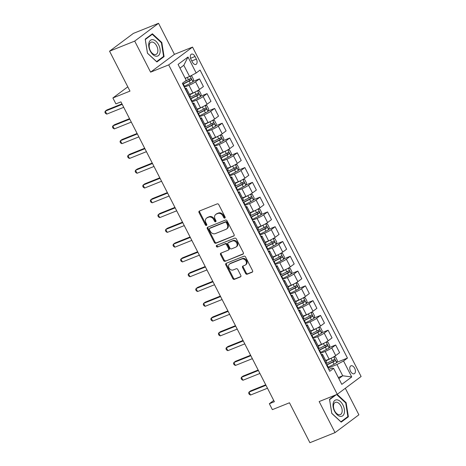 <?xml version="1.0" encoding="UTF-8"?>
<svg xmlns="http://www.w3.org/2000/svg" width="466" height="466" viewBox="0 0 466 466"><rect width="100%" height="100%" fill="white"/><g stroke="black" fill="none" stroke-linecap="round" stroke-linejoin="round"><path stroke-width="0.7" d="M224.822 218.082A0.92 0.734 -126.7 0 0 225.095 216.987L218.781 204.656A1.316 1.048 -126.7 0 0 217.203 203.887L199.431 211.022A1.316 1.048 -126.7 0 0 199.034 212.578L205.349 224.915A0.92 0.734 -126.7 0 0 206.729 224.356L205.914 222.76A4.206 3.361 -126.7 0 1 206.555 218.123A4.206 3.361 -126.7 0 1 207.172 217.779L208.651 217.185A4.206 3.361 -126.7 0 1 213.713 219.632L214.529 221.228A0.92 0.734 -126.7 0 0 215.915 220.674L215.094 219.078A4.206 3.361 -126.7 0 1 215.741 214.442A4.206 3.361 -126.7 0 1 216.352 214.092L217.838 213.498A4.206 3.361 -126.7 0 1 222.894 215.95L223.715 217.546A0.92 0.734 -126.7 0 0 224.822 218.082M354.655 368.239A4.287 2.516 68.1 0 0 350.997 365.798A4.287 2.516 68.1 0 0 350.531 371.315A4.287 2.516 68.1 0 0 354.189 373.755A4.287 2.516 68.1 0 0 354.655 368.239M245.599 273.449A1.316 1.048 -126.7 0 0 247.178 274.218L252.164 272.214A1.316 1.048 -126.7 0 0 252.56 270.659L245.547 256.958A1.316 1.048 -126.7 0 0 243.968 256.195L226.191 263.325A1.316 1.048 -126.7 0 0 225.8 264.88L232.808 278.581A1.316 1.048 -126.7 0 0 234.392 279.344L240.415 276.926A1.316 1.048 -126.7 0 0 240.805 275.371L237.806 269.511A1.316 1.048 -126.7 0 0 236.227 268.742L233.239 269.942A3.518 2.813 -126.7 0 1 229.19 268.218A3.518 2.813 -126.7 0 1 229.546 264.018A3.518 2.813 -126.7 0 1 230.058 263.733L241.761 259.038A3.518 2.813 -126.7 0 1 245.809 260.762A3.518 2.813 -126.7 0 1 245.454 264.962A3.518 2.813 -126.7 0 1 244.941 265.247L242.99 266.028A1.316 1.048 -126.7 0 0 242.6 267.589L245.599 273.449L246.24 272.971A1.316 1.048 -126.7 0 0 247.825 273.734L252.607 271.818M134.703 41.101L150.594 72.148L174.43 54.347L158.545 23.3L134.703 41.101L109.557 51.19L129.985 91.109L112.883 97.971L115.912 103.883L120.939 101.868L274.375 401.709L269.348 403.725L272.371 409.643L289.473 402.781L309.902 442.7L335.048 432.611L358.89 414.81L345.318 388.289M150.594 72.148L168.698 64.885L337.267 394.294L319.163 401.564L335.048 432.611M233.687 236.105A1.316 1.048 -126.7 0 0 234.083 234.549L227.07 220.849A1.316 1.048 -126.7 0 0 225.492 220.086L207.714 227.216A1.316 1.048 -126.7 0 0 207.323 228.771L214.331 242.471A1.316 1.048 -126.7 0 0 215.915 243.24L234.037 235.848M236.309 238.907L243.322 252.601A1.316 1.048 -126.7 0 1 242.926 254.162L225.154 261.292A1.316 1.048 -126.7 0 1 223.569 260.529L220.569 254.663A1.316 1.048 -126.7 0 1 220.966 253.108L228.171 250.213A1.316 1.048 -126.7 0 0 228.567 248.658L226.575 244.767A1.316 1.048 -126.7 0 0 224.996 244.003L217.488 247.015A0.92 0.734 -126.7 0 1 216.661 245.39L234.73 238.138A1.316 1.048 -126.7 0 1 236.309 238.907M109.557 51.19L133.393 33.389L158.545 23.3M191.043 59.479L192.376 62.083A4.153 2.441 68.1 0 0 195.918 64.442A4.153 2.441 68.1 0 0 196.372 59.1L195.038 56.497A4.153 2.441 68.1 0 0 191.497 54.132A4.153 2.441 68.1 0 0 191.043 59.479M168.698 64.885L192.54 47.083L361.109 376.499L337.267 394.294M188.002 57.009L196.174 72.981L189.569 76.517L183.82 65.281L188.002 57.009L178.082 64.419L186.249 80.385L182.352 83.297L329.736 371.315L333.633 368.402L332.188 368.093L328.786 369.456M336.784 362.362L347.455 358.08L200.071 70.069L196.174 72.981M347.455 358.08L343.558 360.993L351.731 376.959L341.805 384.368L333.633 368.402M174.43 54.347L192.54 47.083M273.734 400.451L269.348 403.725M127.795 86.833L112.883 97.971M183.82 65.281L179.987 68.147M189.569 76.517L185.171 78.282M338.31 377.536L342.708 375.771L336.959 364.534L328.087 368.088M329.217 347.578L335.666 344.991L339.598 352.68L335.701 355.593A5.359 0.67 152.9 0 1 329.101 359.129L325.67 360.509M335.666 344.991L331.769 347.904A5.359 0.67 152.9 0 1 325.163 351.44L320.521 353.304M321.657 332.794L328.099 330.208L332.031 337.897L328.134 340.809A5.359 0.67 152.9 0 1 321.534 344.345L318.103 345.72M328.099 330.208L324.202 333.12A5.359 0.67 152.9 0 1 317.596 336.656L312.954 338.52M314.09 318.01L320.532 315.424L324.464 323.113L320.567 326.019A5.359 0.67 152.9 0 1 313.968 329.561L310.537 330.936M320.532 315.424L316.635 318.33A5.359 0.67 152.9 0 1 310.036 321.872L305.393 323.736M306.523 303.22L312.966 300.64L316.897 308.323L313.001 311.236A5.359 0.67 152.9 0 1 306.401 314.777L302.97 316.152M312.966 300.64L309.069 303.547A5.359 0.67 152.9 0 1 302.469 307.088L297.826 308.952M298.956 288.437L305.399 285.85L309.337 293.539L305.434 296.452A5.359 0.67 152.9 0 1 298.834 299.988L295.403 301.368M305.399 285.85L301.502 288.763A5.359 0.67 152.9 0 1 294.902 292.304L290.26 294.163M291.39 273.653L297.832 271.066L301.77 278.755L297.873 281.668A5.359 0.67 152.9 0 1 291.267 285.204L287.842 286.578M297.832 271.066L293.935 273.979A5.359 0.67 152.9 0 1 287.336 277.515L282.693 279.379M283.823 258.869L290.266 256.283L294.203 263.972L290.306 266.878A5.359 0.67 152.9 0 1 283.707 270.42L280.276 271.795M290.266 256.283L286.369 259.195A5.359 0.67 152.9 0 1 279.769 262.731L275.126 264.595M276.256 244.085L282.705 241.499L286.637 249.188L282.74 252.094A5.359 0.67 152.9 0 1 276.14 255.636L272.709 257.011M282.705 241.499L278.802 244.405A5.359 0.67 152.9 0 1 272.202 247.947L267.56 249.811M268.69 229.295L275.138 226.709L279.07 234.398L275.173 237.31A5.359 0.67 152.9 0 1 268.573 240.846L265.142 242.227M275.138 226.709L271.241 229.621A5.359 0.67 152.9 0 1 264.636 233.163L259.993 235.021M261.129 214.511L267.571 211.925L271.503 219.614L267.606 222.527A5.359 0.67 152.9 0 1 261.007 226.062L257.576 227.437M267.571 211.925L263.674 214.838A5.359 0.67 152.9 0 1 257.069 218.373L252.426 220.237M253.562 199.728L260.005 197.141L263.937 204.83L260.04 207.743A5.359 0.67 152.9 0 1 253.44 211.279L250.009 212.653M260.005 197.141L256.108 200.054A5.359 0.67 152.9 0 1 249.508 203.59L244.866 205.454M245.996 184.944L252.438 182.357L256.37 190.046L252.473 192.953A5.359 0.67 152.9 0 1 245.873 196.495L242.442 197.869M252.438 182.357L248.541 185.264A5.359 0.67 152.9 0 1 241.941 188.806L237.299 190.67M238.429 170.154L244.871 167.574L248.809 175.257L244.906 178.169A5.359 0.67 152.9 0 1 238.307 181.711L234.876 183.086M244.871 167.574L240.974 170.48A5.359 0.67 152.9 0 1 234.375 174.022L229.732 175.886M230.862 155.37L237.305 152.784L241.242 160.473L237.345 163.385A5.359 0.67 152.9 0 1 230.74 166.921L227.315 168.302M237.305 152.784L233.408 155.696A5.359 0.67 152.9 0 1 226.808 159.232L222.165 161.096M223.296 140.586L229.738 138L233.676 145.689L229.779 148.602A5.359 0.67 152.9 0 1 223.179 152.137L219.748 153.512M229.738 138L225.841 140.913A5.359 0.67 152.9 0 1 219.241 144.448L214.599 146.312M215.729 125.803L222.177 123.216L226.109 130.905L222.212 133.812A5.359 0.67 152.9 0 1 215.612 137.353L212.181 138.728M222.177 123.216L218.274 126.129A5.359 0.67 152.9 0 1 211.675 129.665L207.032 131.529M208.162 111.019L214.61 108.432L218.542 116.121L214.645 119.028A5.359 0.67 152.9 0 1 208.046 122.57L204.615 123.944M214.61 108.432L210.714 111.339A5.359 0.67 152.9 0 1 204.108 114.881L199.465 116.745M200.601 96.229L207.044 93.643L210.976 101.332L207.079 104.244A5.359 0.67 152.9 0 1 200.479 107.78L197.048 109.161M207.044 93.643L203.147 96.555A5.359 0.67 152.9 0 1 196.541 100.097L191.899 101.955M193.035 81.445L199.477 78.859L203.409 86.548L199.512 89.46A5.359 0.67 152.9 0 1 192.912 92.996L189.481 94.371M199.477 78.859L195.58 81.771A5.359 0.67 152.9 0 1 188.98 85.307L184.338 87.171M338.869 378.631L342.708 375.771L351.731 376.959M185.043 88.557A5.359 0.67 152.9 0 1 186.4 88.354A5.359 0.67 152.9 0 1 185.654 89.181L185.445 89.338M186.4 88.354L190.338 96.043A5.359 0.67 152.9 0 1 189.592 96.87L189.377 97.027M192.609 103.341A5.359 0.67 152.9 0 1 193.967 103.137A5.359 0.67 152.9 0 1 193.221 103.965L193.011 104.122M193.967 103.137L197.904 110.826A5.359 0.67 152.9 0 1 197.159 111.654L196.943 111.811M200.176 118.125A5.359 0.67 152.9 0 1 201.533 117.921A5.359 0.67 152.9 0 1 200.788 118.748L200.578 118.906M201.533 117.921L205.465 125.61A5.359 0.67 152.9 0 1 204.725 126.437L204.51 126.595M207.743 132.915A5.359 0.67 152.9 0 1 209.1 132.711A5.359 0.67 152.9 0 1 208.354 133.532L208.139 133.695M209.1 132.711L213.032 140.394A5.359 0.67 152.9 0 1 212.286 141.221L212.077 141.384M215.309 147.699A5.359 0.67 152.9 0 1 216.667 147.495A5.359 0.67 152.9 0 1 215.921 148.322L215.706 148.479M216.667 147.495L220.599 155.184A5.359 0.67 152.9 0 1 219.853 156.005L219.643 156.168M222.876 162.483A5.359 0.67 152.9 0 1 224.233 162.279A5.359 0.67 152.9 0 1 223.488 163.106L223.272 163.263M224.233 162.279L228.165 169.968A5.359 0.67 152.9 0 1 227.42 170.795L227.21 170.952M230.437 177.266A5.359 0.67 152.9 0 1 231.8 177.063A5.359 0.67 152.9 0 1 231.054 177.89L230.839 178.047M231.8 177.063L235.732 184.752A5.359 0.67 152.9 0 1 234.986 185.579L234.771 185.736M238.004 192.056A5.359 0.67 152.9 0 1 239.361 191.846A5.359 0.67 152.9 0 1 238.621 192.674L238.406 192.837M239.361 191.846L243.299 199.535A5.359 0.67 152.9 0 1 242.553 200.363L242.337 200.52M245.57 206.84A5.359 0.67 152.9 0 1 246.928 206.636A5.359 0.67 152.9 0 1 246.182 207.457L245.972 207.62M246.928 206.636L250.865 214.325A5.359 0.67 152.9 0 1 250.12 215.146L249.904 215.309M253.137 221.624A5.359 0.67 152.9 0 1 254.494 221.42A5.359 0.67 152.9 0 1 253.749 222.247L253.539 222.404M254.494 221.42L258.432 229.109A5.359 0.67 152.9 0 1 257.686 229.936L257.471 230.093M260.704 236.408A5.359 0.67 152.9 0 1 262.061 236.204A5.359 0.67 152.9 0 1 261.315 237.031L261.106 237.188M262.061 236.204L265.993 243.893A5.359 0.67 152.9 0 1 265.253 244.72L265.038 244.877M268.27 251.191A5.359 0.67 152.9 0 1 269.628 250.988A5.359 0.67 152.9 0 1 268.882 251.815L268.666 251.972M269.628 250.988L273.559 258.677A5.359 0.67 152.9 0 1 272.814 259.504L272.604 259.661M275.837 265.981A5.359 0.67 152.9 0 1 277.194 265.777A5.359 0.67 152.9 0 1 276.449 266.599L276.233 266.762M277.194 265.777L281.126 273.46A5.359 0.67 152.9 0 1 280.381 274.288L280.171 274.451M283.404 280.765A5.359 0.67 152.9 0 1 284.761 280.561A5.359 0.67 152.9 0 1 284.015 281.388L283.8 281.546M284.761 280.561L288.693 288.25A5.359 0.67 152.9 0 1 287.947 289.071L287.738 289.235M290.965 295.549A5.359 0.67 152.9 0 1 292.328 295.345A5.359 0.67 152.9 0 1 291.582 296.172L291.367 296.329M292.328 295.345L296.26 303.034A5.359 0.67 152.9 0 1 295.514 303.861L295.298 304.018M298.531 310.333A5.359 0.67 152.9 0 1 299.888 310.129A5.359 0.67 152.9 0 1 299.149 310.956L298.933 311.113M299.888 310.129L303.826 317.818A5.359 0.67 152.9 0 1 303.081 318.645L302.865 318.802M306.098 325.122A5.359 0.67 152.9 0 1 307.455 324.913A5.359 0.67 152.9 0 1 306.71 325.74L306.5 325.903M307.455 324.913L311.393 332.602A5.359 0.67 152.9 0 1 310.647 333.429L310.432 333.586M313.665 339.906A5.359 0.67 152.9 0 1 315.022 339.702A5.359 0.67 152.9 0 1 314.276 340.524L314.067 340.687M315.022 339.702L318.96 347.391A5.359 0.67 152.9 0 1 318.214 348.213L317.998 348.376M321.231 354.69A5.359 0.67 152.9 0 1 322.589 354.486A5.359 0.67 152.9 0 1 321.843 355.313L321.633 355.471M322.589 354.486L326.52 362.175A5.359 0.67 152.9 0 1 325.781 363.002L325.565 363.16M336.959 364.534L343.558 360.993M147.466 53.235L156.896 61.966L164.073 56.607L161.824 42.511L152.394 33.779L145.211 39.138L147.466 53.235M335.019 395.203L329.52 399.304L331.769 413.4L341.199 422.132L348.382 416.773L346.127 402.676L337.139 394.347M161.341 42.703L161.824 42.511M162.453 57.254L164.073 56.607M346.762 417.425L348.382 416.773M345.65 402.869L346.127 402.676M225.189 217.645A0.92 0.734 -126.7 0 1 224.356 217.063L223.54 215.467A4.206 3.361 -126.7 0 0 218.478 213.02L217.838 213.498M215.741 214.442L216.381 213.958A4.206 3.361 -126.7 0 1 216.999 213.614L218.478 213.02M206.555 218.123L207.201 217.645A4.206 3.361 -126.7 0 1 207.813 217.296L209.298 216.702A4.206 3.361 -126.7 0 1 214.36 219.154L215.175 220.75A0.92 0.734 -126.7 0 0 216.003 221.327M199.634 210.941A1.316 1.048 -126.7 0 0 199.681 212.094L205.989 224.431A0.92 0.734 -126.7 0 0 206.822 225.014M207.923 227.134A1.316 1.048 -126.7 0 0 207.97 228.293L214.977 241.994A1.316 1.048 -126.7 0 0 216.562 242.757L234.13 235.709M226.342 222.684A0.92 0.734 -126.7 0 0 225.235 222.148L209.636 228.404A0.92 0.734 -126.7 0 0 209.356 229.493L210.218 231.177A4.206 3.361 -126.7 0 0 215.28 233.629L225.946 229.348A4.206 3.361 -126.7 0 0 226.558 229.004A4.206 3.361 -126.7 0 0 227.204 224.367L226.342 222.684L226.989 222.2A0.92 0.734 -126.7 0 0 225.882 221.665L225.235 222.148M210.032 228.107A0.92 0.734 -126.7 0 1 210.277 227.926L225.882 221.665M226.558 229.004L227.204 228.521A4.206 3.361 -126.7 0 0 227.845 223.884L227.204 224.367M226.989 222.2L227.845 223.884M243.369 253.76L225.154 261.292M221.169 253.026A1.316 1.048 -126.7 0 0 221.216 254.186L224.216 260.045A1.316 1.048 -126.7 0 0 225.8 260.809M228.818 249.735A1.316 1.048 -126.7 0 0 229.208 248.174L227.222 244.289A1.316 1.048 -126.7 0 0 225.637 243.52L217.488 247.015M216.958 245.267A0.92 0.734 -126.7 0 0 218.135 246.531M235.65 247.213A3.518 2.813 -126.7 0 0 236.169 246.928A3.518 2.813 -126.7 0 0 236.524 242.728A3.518 2.813 -126.7 0 0 232.476 241.004L228.352 242.658A1.316 1.048 -126.7 0 0 227.956 244.213L229.948 248.104A1.316 1.048 -126.7 0 0 231.532 248.867L235.65 247.213M236.169 246.928L236.81 246.444A3.518 2.813 -126.7 0 0 237.171 242.25A3.518 2.813 -126.7 0 0 233.117 240.52L232.476 241.004M228.159 242.763L228.806 242.285A1.316 1.048 -126.7 0 1 228.998 242.174L233.117 240.52M243.194 265.946A1.316 1.048 -126.7 0 0 243.24 267.105L246.24 272.971M245.454 264.962L246.1 264.478A3.518 2.813 -126.7 0 0 246.456 260.284A3.518 2.813 -126.7 0 0 242.407 258.554L241.761 259.038M229.546 264.018L230.192 263.54A3.518 2.813 -126.7 0 1 230.705 263.249L242.407 258.554M226.4 263.243A1.316 1.048 -126.7 0 0 226.447 264.403L233.454 278.097A1.316 1.048 -126.7 0 0 235.039 278.866L240.852 276.53M187.012 77.542L185.252 78.434M190.611 75.958L191.788 76.098L193.606 79.645L192.924 81.789A3.547 0.443 152.9 0 1 190.326 83.315L184.489 86.251A10.246 1.282 152.9 0 1 183.994 86.501M121.976 103.895L106.871 109.953L105.264 111.158L106.778 114.118L123.729 107.314M182.841 84.253A10.246 1.282 -27.1 0 0 183.336 84.008L189.173 81.067A3.547 0.443 -27.1 0 0 191.165 79.954C191.584 79.045 191.345 78.568 190.437 78.533A3.547 0.443 152.9 0 1 188.45 79.645L184.74 81.515M189.592 79.039L189.72 80.536L183.319 83.769A8.505 1.06 152.9 0 1 182.742 84.061M122.214 104.355L105.264 111.158L104.891 112.207L105.497 113.389L106.778 114.118M196.343 91.383A3.547 0.443 152.9 0 1 194.864 92.186L189.697 94.79M192.196 93.287L189.598 94.592M197.613 90.678L199.355 90.882L201.172 94.429L200.491 96.573A3.547 0.443 152.9 0 1 197.893 98.099L192.05 101.04A10.246 1.282 152.9 0 1 191.555 101.285M190.408 99.037A10.246 1.282 -27.1 0 0 190.903 98.792L196.739 95.85A3.547 0.443 -27.1 0 0 198.732 94.738C199.151 93.829 198.906 93.357 198.003 93.316A3.547 0.443 152.9 0 1 196.011 94.435L190.175 97.371A10.246 1.282 152.9 0 1 189.679 97.621M129.542 118.679L114.438 124.742L112.83 125.942L114.345 128.901L131.296 122.098M197.159 93.823L197.287 95.32L190.885 98.553A8.505 1.06 152.9 0 1 190.309 98.844M129.781 119.145L112.83 125.942L112.457 126.997L113.063 128.179L114.345 128.901M203.91 106.166A3.547 0.443 152.9 0 1 202.43 106.97L197.258 109.574M199.763 108.071L197.159 109.382M205.18 105.462L206.921 105.666L208.739 109.213L208.057 111.362A3.547 0.443 152.9 0 1 205.454 112.883L199.617 115.824A10.246 1.282 152.9 0 1 199.122 116.069M197.974 113.821A10.246 1.282 -27.1 0 0 198.469 113.576L204.306 110.64A3.547 0.443 -27.1 0 0 206.298 109.522C206.718 108.613 206.473 108.141 205.57 108.106A3.547 0.443 152.9 0 1 203.578 109.219L197.741 112.155A10.246 1.282 152.9 0 1 197.246 112.405M137.109 133.468L122.005 139.526L120.397 140.726L121.906 143.685L138.862 136.882M204.725 108.607L204.848 110.104L198.452 113.343A8.505 1.06 152.9 0 1 197.875 113.628M137.348 133.928L120.397 140.726L120.024 141.781L120.63 142.963L121.906 143.685M211.477 120.95A3.547 0.443 152.9 0 1 209.997 121.754L204.824 124.358M207.323 122.855L204.725 124.166M212.746 120.251L214.488 120.449L216.306 124.003L215.618 126.146A3.547 0.443 152.9 0 1 213.02 127.672L207.184 130.608A10.246 1.282 152.9 0 1 206.688 130.853M205.541 128.61A10.246 1.282 -27.1 0 0 206.036 128.36L211.873 125.424A3.547 0.443 -27.1 0 0 213.865 124.306C214.284 123.397 214.04 122.925 213.137 122.89A3.547 0.443 152.9 0 1 211.145 124.003L205.308 126.944A10.246 1.282 152.9 0 1 204.813 127.189M144.676 148.252L129.571 154.31L127.964 155.516L129.472 158.469L146.423 151.671M212.292 123.391L212.414 124.888L206.019 128.127A8.505 1.06 152.9 0 1 205.442 128.412M144.914 148.712L127.964 155.516L127.591 156.564L128.197 157.747L129.472 158.469M219.043 135.734A3.547 0.443 152.9 0 1 217.564 136.538L212.391 139.142M214.89 137.639L212.292 138.95M220.313 135.035L222.055 135.239L223.872 138.786L223.185 140.93A3.547 0.443 152.9 0 1 220.587 142.456L214.75 145.392A10.246 1.282 152.9 0 1 214.255 145.642M213.108 143.394A10.246 1.282 -27.1 0 0 213.603 143.144L219.439 140.208A3.547 0.443 -27.1 0 0 221.432 139.095C221.851 138.186 221.606 137.709 220.703 137.674A3.547 0.443 152.9 0 1 218.711 138.786L212.875 141.728A10.246 1.282 152.9 0 1 212.38 141.973M152.242 163.036L137.138 169.094L135.524 170.3L137.039 173.259L153.99 166.455M219.859 138.181L219.981 139.672L213.585 142.911A8.505 1.06 152.9 0 1 213.003 143.196M152.475 163.496L135.524 170.3L135.157 171.348L135.763 172.531L137.039 173.259M159.943 53.048A8.703 5.114 68.1 0 0 156.104 41.398A8.703 5.114 68.1 0 0 148.939 42.86A8.703 5.114 68.1 0 0 152.784 54.505A8.703 5.114 68.1 0 0 159.943 53.048M157.689 52.18A6.588 3.868 68.1 0 0 156.098 44.928A6.588 3.868 68.1 0 0 151.071 42.202A6.588 3.868 68.1 0 0 149.359 44.462A6.588 3.868 68.1 0 0 150.955 51.714A6.588 3.868 68.1 0 0 155.982 54.435A6.588 3.868 68.1 0 0 157.689 52.18M147.489 53.147L145.305 39.488L152.26 34.298L161.399 42.761L163.578 56.415L156.623 61.611L147.454 53.159M151.042 34.787L152.26 34.298M334.559 411.245A8.703 5.114 68.1 0 0 342.685 415.806A8.703 5.114 68.1 0 0 342.935 404.995A8.703 5.114 68.1 0 0 334.815 400.428A8.703 5.114 68.1 0 0 334.559 411.245M334.664 410.855A6.588 3.868 68.1 0 0 340.285 414.606A6.588 3.868 68.1 0 0 341.001 406.119A6.588 3.868 68.1 0 0 335.38 402.368A6.588 3.868 68.1 0 0 334.664 410.855M336.656 394.545L345.702 402.927L347.886 416.581L340.931 421.777L331.792 413.313L329.613 399.659L336.236 394.714M226.61 150.524A3.547 0.443 152.9 0 1 225.13 151.328L219.958 153.926M222.457 152.429L219.859 153.733M227.88 149.819L229.621 150.023L231.439 153.57L230.752 155.714A3.547 0.443 152.9 0 1 228.154 157.24L222.317 160.176A10.246 1.282 152.9 0 1 221.822 160.426M220.668 158.178A10.246 1.282 -27.1 0 0 221.169 157.933L227.006 154.992A3.547 0.443 -27.1 0 0 228.998 153.879C229.412 152.97 229.173 152.499 228.27 152.458A3.547 0.443 152.9 0 1 226.278 153.576L220.441 156.512A10.246 1.282 152.9 0 1 219.946 156.757M159.809 177.82L144.705 183.884L143.091 185.084L144.606 188.043L161.556 181.239M227.42 152.965L227.548 154.462L221.152 157.694A8.505 1.06 152.9 0 1 220.569 157.986M160.042 178.286L143.091 185.084L142.724 186.138L143.33 187.32L144.606 188.043M234.177 165.308A3.547 0.443 152.9 0 1 232.691 166.112L227.525 168.715M230.023 167.212L227.425 168.517M235.447 164.603L237.188 164.807L239 168.354L238.318 170.498A3.547 0.443 152.9 0 1 235.72 172.024L229.884 174.966A10.246 1.282 152.9 0 1 229.389 175.21M228.235 172.962A10.246 1.282 -27.1 0 0 228.73 172.717L234.573 169.775A3.547 0.443 -27.1 0 0 236.559 168.663C236.978 167.754 236.74 167.282 235.837 167.242A3.547 0.443 152.9 0 1 233.845 168.36L228.008 171.296A10.246 1.282 152.9 0 1 227.513 171.546M167.376 192.604L152.271 198.667L150.658 199.867L152.172 202.827L169.123 196.023M234.986 167.748L235.114 169.245L228.719 172.484A8.505 1.06 152.9 0 1 228.136 172.77M167.609 193.07L150.658 199.867L150.291 200.922L150.891 202.104L152.172 202.827M241.743 180.092A3.547 0.443 152.9 0 1 240.258 180.895L235.091 183.499M237.59 181.996L234.992 183.307M243.013 179.387L244.755 179.591L246.566 183.138L245.885 185.287A3.547 0.443 152.9 0 1 243.287 186.808L237.45 189.749A10.246 1.282 152.9 0 1 236.955 189.994M235.802 187.751A10.246 1.282 -27.1 0 0 236.297 187.501L242.134 184.565A3.547 0.443 -27.1 0 0 244.126 183.447C244.545 182.538 244.306 182.066 243.403 182.031A3.547 0.443 152.9 0 1 241.411 183.144L235.575 186.08A10.246 1.282 152.9 0 1 235.08 186.33M174.942 207.393L159.838 213.451L158.224 214.657L159.739 217.61L176.69 210.813M242.553 182.532L242.681 184.029L236.279 187.268A8.505 1.06 152.9 0 1 235.703 187.553M175.175 207.853L158.224 214.657L157.852 215.706L158.457 216.888L159.739 217.61M249.304 194.875A3.547 0.443 152.9 0 1 247.825 195.679L242.658 198.283M245.157 196.78L242.559 198.091M250.574 194.176L252.316 194.38L254.133 197.928L253.452 200.071A3.547 0.443 152.9 0 1 250.854 201.597L245.017 204.533A10.246 1.282 152.9 0 1 244.522 204.784M243.369 202.535A10.246 1.282 -27.1 0 0 243.864 202.285L249.7 199.349A3.547 0.443 -27.1 0 0 251.692 198.236C252.112 197.328 251.873 196.85 250.964 196.815A3.547 0.443 152.9 0 1 248.978 197.928L243.136 200.869A10.246 1.282 152.9 0 1 242.64 201.114M182.503 222.177L167.399 228.235L165.791 229.441L167.306 232.394L184.256 225.596M250.12 197.316L250.248 198.813L243.846 202.052A8.505 1.06 152.9 0 1 243.269 202.337M182.742 222.637L165.791 229.441L165.418 230.489L166.024 231.672L167.306 232.394M256.871 209.665A3.547 0.443 152.9 0 1 255.391 210.469L250.225 213.067M252.723 211.57L250.125 212.875M258.141 208.96L259.882 209.164L261.7 212.712L261.018 214.855A3.547 0.443 152.9 0 1 258.42 216.381L252.578 219.317A10.246 1.282 152.9 0 1 252.083 219.568M250.935 217.319A10.246 1.282 -27.1 0 0 251.43 217.074L257.267 214.133A3.547 0.443 -27.1 0 0 259.259 213.02C259.679 212.112 259.434 211.64 258.531 211.599A3.547 0.443 152.9 0 1 256.539 212.712L250.702 215.653A10.246 1.282 152.9 0 1 250.207 215.898M190.07 236.961L174.966 243.025L173.358 244.225L174.872 247.184L191.823 240.38M257.686 212.106L257.815 213.603L251.413 216.836A8.505 1.06 152.9 0 1 250.836 217.127M190.309 237.421L173.358 244.225L172.985 245.273L173.591 246.456L174.872 247.184M264.438 224.449A3.547 0.443 152.9 0 1 262.958 225.253L257.785 227.857M260.29 226.354L257.686 227.658M265.707 223.744L267.449 223.948L269.266 227.495L268.585 229.639A3.547 0.443 152.9 0 1 265.981 231.165L260.144 234.107A10.246 1.282 152.9 0 1 259.649 234.351M258.502 232.103A10.246 1.282 -27.1 0 0 258.997 231.858L264.834 228.917A3.547 0.443 -27.1 0 0 266.826 227.804C267.245 226.895 267.001 226.424 266.098 226.383A3.547 0.443 152.9 0 1 264.106 227.501L258.269 230.437A10.246 1.282 152.9 0 1 257.774 230.687M197.636 251.745L182.532 257.809L180.925 259.009L182.433 261.968L199.39 255.164M265.253 226.89L265.375 228.387L258.98 231.619A8.505 1.06 152.9 0 1 258.403 231.911M197.875 252.211L180.925 259.009L180.552 260.063L181.157 261.245L182.433 261.968M272.004 239.233A3.547 0.443 152.9 0 1 270.525 240.037L265.352 242.64M267.851 241.138L265.253 242.448M273.274 238.528L275.016 238.732L276.833 242.279L276.146 244.429A3.547 0.443 152.9 0 1 273.548 245.949L267.711 248.891A10.246 1.282 152.9 0 1 267.216 249.135M266.069 246.887A10.246 1.282 -27.1 0 0 266.564 246.642L272.4 243.706A3.547 0.443 -27.1 0 0 274.392 242.588C274.812 241.679 274.567 241.207 273.664 241.172A3.547 0.443 152.9 0 1 271.672 242.285L265.836 245.221A10.246 1.282 152.9 0 1 265.34 245.471M205.203 266.535L190.099 272.593L188.491 273.792L190 276.752L206.951 269.948M272.82 241.673L272.942 243.17L266.546 246.409A8.505 1.06 152.9 0 1 265.97 246.695M205.442 266.995L188.491 273.792L188.118 274.847L188.724 276.029L190 276.752M279.571 254.017A3.547 0.443 152.9 0 1 278.091 254.82L272.919 257.424M275.418 255.921L272.82 257.232M280.841 253.318L282.582 253.516L284.4 257.069L283.712 259.213A3.547 0.443 152.9 0 1 281.115 260.739L275.278 263.674A10.246 1.282 152.9 0 1 274.783 263.925M273.635 261.676A10.246 1.282 -27.1 0 0 274.13 261.426L279.967 258.49A3.547 0.443 -27.1 0 0 281.959 257.378C282.379 256.463 282.134 255.991 281.231 255.956A3.547 0.443 152.9 0 1 279.239 257.069L273.402 260.011A10.246 1.282 152.9 0 1 272.907 260.255M212.77 281.318L197.666 287.376L196.052 288.582L197.567 291.535L214.517 284.738M280.386 256.457L280.509 257.954L274.113 261.193A8.505 1.06 152.9 0 1 273.53 261.478M213.003 281.779L196.052 288.582L195.685 289.631L196.291 290.813L197.567 291.535M287.138 268.806A3.547 0.443 152.9 0 1 285.658 269.604L280.485 272.208M282.984 270.705L280.386 272.016M288.407 268.101L290.149 268.305L291.966 271.853L291.279 273.996A3.547 0.443 152.9 0 1 288.681 275.523L282.845 278.458A10.246 1.282 152.9 0 1 282.349 278.709M281.196 276.46A10.246 1.282 -27.1 0 0 281.697 276.21L287.534 273.274A3.547 0.443 -27.1 0 0 289.526 272.161C289.939 271.253 289.701 270.775 288.798 270.74A3.547 0.443 152.9 0 1 286.806 271.853L280.969 274.794A10.246 1.282 152.9 0 1 280.474 275.039M220.336 296.102L205.232 302.16L203.619 303.366L205.133 306.325L222.084 299.522M287.947 271.247L288.075 272.738L281.68 275.977A8.505 1.06 152.9 0 1 281.097 276.262M220.569 296.562L203.619 303.366L203.252 304.415L203.858 305.597L205.133 306.325M294.704 283.59A3.547 0.443 152.9 0 1 293.219 284.394L288.052 286.992M290.551 285.495L287.953 286.8M295.974 282.885L297.716 283.089L299.527 286.637L298.846 288.78A3.547 0.443 152.9 0 1 296.248 290.306L290.411 293.242A10.246 1.282 152.9 0 1 289.916 293.493M288.763 291.244A10.246 1.282 -27.1 0 0 289.258 291L295.1 288.058A3.547 0.443 -27.1 0 0 297.087 286.945C297.506 286.037 297.267 285.565 296.364 285.524A3.547 0.443 152.9 0 1 294.372 286.642L288.536 289.578A10.246 1.282 152.9 0 1 288.04 289.823M227.903 310.886L212.799 316.95L211.185 318.15L212.7 321.109L229.651 314.305M295.514 286.031L295.642 287.528L289.246 290.761A8.505 1.06 152.9 0 1 288.664 291.052M228.136 311.352L211.185 318.15L210.818 319.204L211.418 320.387L212.7 321.109M302.271 298.374A3.547 0.443 152.9 0 1 300.786 299.178L295.619 301.782M298.118 300.279L295.52 301.584M303.541 297.669L305.282 297.873L307.094 301.42L306.412 303.57A3.547 0.443 152.9 0 1 303.815 305.09L297.978 308.032A10.246 1.282 152.9 0 1 297.483 308.276M296.329 306.028A10.246 1.282 -27.1 0 0 296.825 305.783L302.661 302.842A3.547 0.443 -27.1 0 0 304.653 301.729C305.073 300.82 304.834 300.349 303.931 300.314A3.547 0.443 152.9 0 1 301.939 301.426L296.102 304.362A10.246 1.282 152.9 0 1 295.607 304.613M235.47 325.676L220.366 331.734L218.752 332.934L220.267 335.893L237.217 329.089M303.081 300.815L303.209 302.312L296.807 305.55A8.505 1.06 152.9 0 1 296.23 305.836M235.703 326.136L218.752 332.934L218.379 333.988L218.985 335.171L220.267 335.893M309.832 313.158A3.547 0.443 152.9 0 1 308.352 313.962L303.185 316.565M305.684 315.063L303.086 316.373M311.102 312.453L312.843 312.657L314.661 316.204L313.979 318.354A3.547 0.443 152.9 0 1 311.381 319.874L305.545 322.816A10.246 1.282 152.9 0 1 305.049 323.06M303.896 320.818A10.246 1.282 -27.1 0 0 304.391 320.567L310.228 317.631A3.547 0.443 -27.1 0 0 312.22 316.513C312.639 315.604 312.401 315.132 311.492 315.098A3.547 0.443 152.9 0 1 309.506 316.21L303.663 319.146A10.246 1.282 152.9 0 1 303.168 319.396M243.031 340.46L227.926 346.518L226.319 347.723L227.833 350.677L244.784 343.879M310.647 315.599L310.775 317.096L304.374 320.334A8.505 1.06 152.9 0 1 303.797 320.62M243.269 340.92L226.319 347.723L225.946 348.772L226.552 349.954L227.833 350.677M317.398 327.942A3.547 0.443 152.9 0 1 315.919 328.746L310.752 331.349M313.251 329.846L310.653 331.157M318.668 327.243L320.41 327.447L322.227 330.994L321.546 333.138A3.547 0.443 152.9 0 1 318.948 334.664L313.105 337.6A10.246 1.282 152.9 0 1 312.61 337.85M311.463 335.602A10.246 1.282 -27.1 0 0 311.958 335.351L317.795 332.415A3.547 0.443 -27.1 0 0 319.787 331.303C320.206 330.394 319.961 329.916 319.059 329.881A3.547 0.443 152.9 0 1 317.066 330.994L311.23 333.936A10.246 1.282 152.9 0 1 310.735 334.18M250.597 355.243L235.493 361.301L233.885 362.507L235.4 365.461L252.351 358.663M318.214 330.388L318.342 331.879L311.94 335.118A8.505 1.06 152.9 0 1 311.364 335.404M250.836 355.704L233.885 362.507L233.513 363.556L234.118 364.738L235.4 365.461M324.965 342.731A3.547 0.443 152.9 0 1 323.486 343.535L318.313 346.133M320.818 344.636L318.214 345.941M326.235 342.027L327.977 342.23L329.794 345.778L329.113 347.921A3.547 0.443 152.9 0 1 326.509 349.448L320.672 352.383A10.246 1.282 152.9 0 1 320.177 352.634M319.029 350.385A10.246 1.282 -27.1 0 0 319.525 350.141L325.361 347.199A3.547 0.443 -27.1 0 0 327.353 346.087C327.773 345.178 327.528 344.706 326.625 344.665A3.547 0.443 152.9 0 1 324.633 345.778L318.796 348.719A10.246 1.282 152.9 0 1 318.301 348.964M258.164 370.027L243.06 376.091L241.452 377.291L242.961 380.25L259.917 373.447M325.781 345.172L325.903 346.669L319.507 349.902A8.505 1.06 152.9 0 1 318.93 350.193M258.403 370.487L241.452 377.291L241.079 378.34L241.685 379.522L242.961 380.25M332.532 357.515A3.547 0.443 152.9 0 1 331.052 358.319L325.88 360.923M328.379 359.42L325.781 360.725M333.802 356.81L335.543 357.014L337.361 360.562L336.673 362.705A3.547 0.443 152.9 0 1 334.075 364.231L328.239 367.173A10.246 1.282 152.9 0 1 327.744 367.418M326.596 365.169A10.246 1.282 -27.1 0 0 327.091 364.925L332.928 361.983A3.547 0.443 -27.1 0 0 334.92 360.87C335.339 359.962 335.095 359.49 334.192 359.449A3.547 0.443 152.9 0 1 332.2 360.567L326.363 363.503A10.246 1.282 152.9 0 1 325.868 363.754M265.731 384.811L250.626 390.875L249.019 392.075L250.527 395.034L267.478 388.23M333.347 359.956L333.47 361.453L327.074 364.686A8.505 1.06 152.9 0 1 326.497 364.977M265.97 385.277L249.019 392.075L248.646 393.129L249.252 394.312L250.527 395.034M329.101 359.129L325.163 351.44M321.534 344.345L317.596 336.656M313.968 329.561L310.036 321.872M306.401 314.777L302.469 307.088M298.834 299.988L294.902 292.304M291.267 285.204L287.336 277.515M283.707 270.42L279.769 262.731M276.14 255.636L272.202 247.947M268.573 240.846L264.636 233.163M261.007 226.062L257.069 218.373M253.44 211.279L249.508 203.59M245.873 196.495L241.941 188.806M238.307 181.711L234.375 174.022M230.74 166.921L226.808 159.232M223.179 152.137L219.241 144.448M215.612 137.353L211.675 129.665M208.046 122.57L204.108 114.881M200.479 107.78L196.541 100.097M192.912 92.996L188.98 85.307M189.592 96.87L185.654 89.181M199.512 89.46L195.58 81.771M207.079 104.244L203.147 96.555M197.159 111.654L193.221 103.965M214.645 119.028L210.714 111.339M204.725 126.437L200.788 118.748M222.212 133.812L218.274 126.129M212.286 141.221L208.354 133.532M229.779 148.602L225.841 140.913M219.853 156.005L215.921 148.322M237.345 163.385L233.408 155.696M227.42 170.795L223.488 163.106M244.906 178.169L240.974 170.48M234.986 185.579L231.054 177.89M252.473 192.953L248.541 185.264M242.553 200.363L238.621 192.674M260.04 207.743L256.108 200.054M250.12 215.146L246.182 207.457M267.606 222.527L263.674 214.838M257.686 229.936L253.749 222.247M275.173 237.31L271.241 229.621M265.253 244.72L261.315 237.031M282.74 252.094L278.802 244.405M272.814 259.504L268.882 251.815M290.306 266.878L286.369 259.195M280.381 274.288L276.449 266.599M297.873 281.668L293.935 273.979M287.947 289.071L284.015 281.388M305.434 296.452L301.502 288.763M295.514 303.861L291.582 296.172M313.001 311.236L309.069 303.547M303.081 318.645L299.149 310.956M320.567 326.019L316.635 318.33M310.647 333.429L306.71 325.74M328.134 340.809L324.202 333.12M318.214 348.213L314.276 340.524M335.701 355.593L331.769 347.904M325.781 363.002L321.843 355.313M190.571 58.291L195.038 56.497M191.788 60.935L196.372 59.1M223.54 215.467L222.894 215.95M216.999 213.614L216.352 214.092M215.175 220.75L214.529 221.228M214.36 219.154L213.713 219.632M209.298 216.702L208.651 217.185M207.813 217.296L207.172 217.779M205.989 224.431L205.349 224.915M199.681 212.094L199.034 212.578M224.356 217.063L223.715 217.546M216.562 242.757L215.915 243.24M214.977 241.994L214.331 242.471M207.97 228.293L207.323 228.771M210.277 227.926L209.636 228.404M243.275 253.9L242.926 254.162M224.216 260.045L223.569 260.529M221.216 254.186L220.569 254.663M229.208 248.174L228.567 248.658M227.222 244.289L226.575 244.767M225.637 243.52L224.996 244.003M228.998 242.174L228.352 242.658M243.24 267.105L242.6 267.589M230.705 263.249L230.058 263.733M240.765 276.67L240.415 276.926M235.039 278.866L234.392 279.344M233.454 278.097L232.808 278.581M226.447 264.403L225.8 264.88M252.514 271.952L252.164 272.214M247.825 273.734L247.178 274.218M192.941 81.736L190.122 76.226M184.489 86.251L183.336 84.008M188.45 79.645L187.309 77.426M190.326 83.315L189.173 81.067M189.72 80.536L191.165 79.954M200.508 96.52L197.537 90.724M190.175 97.371L189.825 96.683M192.05 101.04L190.903 98.792M196.011 94.435L194.864 92.186M197.893 98.099L196.739 95.85M197.287 95.32L198.732 94.738M208.075 111.304L205.104 105.508M197.741 112.155L197.392 111.473M199.617 115.824L198.469 113.576M203.578 109.219L202.43 106.97M205.454 112.883L204.306 110.64M204.848 110.104L206.298 109.522M215.636 126.094L212.671 120.292M205.308 126.944L204.958 126.257M207.184 130.608L206.036 128.36M211.145 124.003L209.997 121.754M213.02 127.672L211.873 125.424M212.414 124.888L213.865 124.306M223.202 140.878L220.237 135.076M212.875 141.728L212.525 141.041M214.75 145.392L213.603 143.144M218.711 138.786L217.564 136.538M220.587 142.456L219.439 140.208M219.981 139.672L221.432 139.095M230.769 155.661L227.804 149.866M220.441 156.512L220.092 155.825M222.317 160.176L221.169 157.933M226.278 153.576L225.13 151.328M228.154 157.24L227.006 154.992M227.548 154.462L228.998 153.879M238.336 170.445L235.371 164.649M228.008 171.296L227.653 170.608M229.884 174.966L228.73 172.717M233.845 168.36L232.691 166.112M235.72 172.024L234.573 169.775M235.114 169.245L236.559 168.663M245.902 185.229L242.937 179.433M235.575 186.08L235.219 185.398M237.45 189.749L236.297 187.501M241.411 183.144L240.258 180.895M243.287 186.808L242.134 184.565M242.681 184.029L244.126 183.447M253.469 200.019L250.498 194.217M243.136 200.869L242.786 200.182M245.017 204.533L243.864 202.285M248.978 197.928L247.825 195.679M250.854 201.597L249.7 199.349M250.248 198.813L251.692 198.236M261.036 214.803L258.065 209.001M250.702 215.653L250.353 214.966M252.578 219.317L251.43 217.074M256.539 212.712L255.391 210.469M258.42 216.381L257.267 214.133M257.815 213.603L259.259 213.02M268.602 229.587L265.632 223.791M258.269 230.437L257.919 229.75M260.144 234.107L258.997 231.858M264.106 227.501L262.958 225.253M265.981 231.165L264.834 228.917M265.375 228.387L266.826 227.804M276.163 244.37L273.198 238.575M265.836 245.221L265.486 244.539M267.711 248.891L266.564 246.642M271.672 242.285L270.525 240.037M273.548 245.949L272.4 243.706M272.942 243.17L274.392 242.588M283.73 259.16L280.765 253.358M273.402 260.011L273.053 259.323M275.278 263.674L274.13 261.426M279.239 257.069L278.091 254.82M281.115 260.739L279.967 258.49M280.509 257.954L281.959 257.378M291.297 273.944L288.332 268.142M280.969 274.794L280.619 274.107M282.845 278.458L281.697 276.21M286.806 271.853L285.658 269.604M288.681 275.523L287.534 273.274M288.075 272.738L289.526 272.161M298.863 288.728L295.898 282.932M288.536 289.578L288.18 288.891M290.411 293.242L289.258 291M294.372 286.642L293.219 284.394M296.248 290.306L295.1 288.058M295.642 287.528L297.087 286.945M306.43 303.512L303.465 297.716M296.102 304.362L295.747 303.675M297.978 308.032L296.825 305.783M301.939 301.426L300.786 299.178M303.815 305.09L302.661 302.842M303.209 302.312L304.653 301.729M313.997 318.301L311.026 312.5M303.663 319.146L303.314 318.464M305.545 322.816L304.391 320.567M309.506 316.21L308.352 313.962M311.381 319.874L310.228 317.631M310.775 317.096L312.22 316.513M321.563 333.085L318.593 327.283M311.23 333.936L310.88 333.248M313.105 337.6L311.958 335.351M317.066 330.994L315.919 328.746M318.948 334.664L317.795 332.415M318.342 331.879L319.787 331.303M329.13 347.869L326.159 342.067M318.796 348.719L318.447 348.032M320.672 352.383L319.525 350.141M324.633 345.778L323.486 343.535M326.509 349.448L325.361 347.199M325.903 346.669L327.353 346.087M336.691 362.653L333.726 356.857M326.363 363.503L326.014 362.816M328.239 367.173L327.091 364.925M332.2 360.567L331.052 358.319M334.075 364.231L332.928 361.983M333.47 361.453L334.92 360.87M210.143 228.002L209.502 228.48M229.01 249.625L228.363 250.108"/></g></svg>
